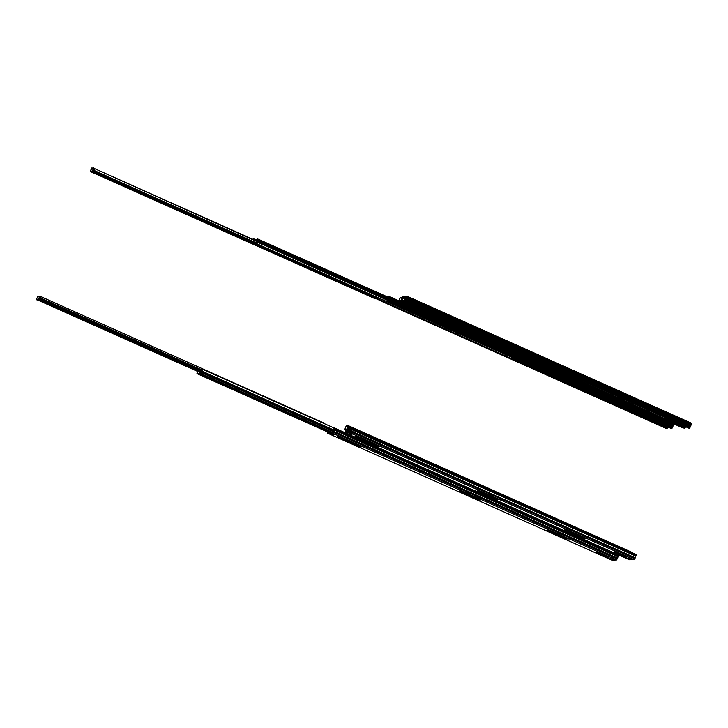 <?xml version="1.0" encoding="UTF-8"?>
<svg xmlns="http://www.w3.org/2000/svg" width="728" height="728" viewBox="0 0 728 728"><rect width="100%" height="100%" fill="white"/><g stroke="black" fill="none" stroke-linecap="round" stroke-linejoin="round"><path stroke-width="1.09" d="M691.027 425.134L406.825 298.225L406.588 298.871L690.79 425.78L691.027 425.134L406.943 297.852L691.145 424.761L406.925 297.907L691.127 424.815L690.79 425.78L406.588 298.871L406.279 299.517L690.29 426.799L406.088 299.891L690.317 426.735L406.115 299.827L690.481 426.426L690.79 425.78L689.971 427.554L405.769 300.646L406.088 299.891L690.29 426.799L689.971 427.554L405.769 300.646L405.25 301.41L689.452 428.319L689.835 427.846L689.216 428.319L405.014 301.41L689.452 428.319L405.014 301.41L407.161 297.324L691.373 424.233L691.145 424.761L406.943 297.852L407.161 297.324L691.373 424.233L691.027 425.134M406.452 298.871L406.078 299.618L406.452 298.871M405.942 299.891L405.014 301.41L405.942 299.891M406.706 298.125L407.025 297.324L406.752 297.989L405.787 297.561L406.706 298.125M684.83 427.746L684.839 428.401L683.192 427.773L684.584 428.401L684.821 427.8M402.366 296.951L403.585 297.497L402.366 296.951L407.098 296.869L402.366 296.951M405.387 298.025L404.568 297.734L405.387 298.025M402.12 296.988L402.593 296.414L407.325 296.332L407.161 297.324L407.361 296.351L691.555 423.25L691.373 424.233L691.573 423.259M691.527 423.241L407.325 296.332L402.593 296.414L402.102 297.033M673.291 425.434L389.089 298.526L388.852 299.172L673.054 426.08L673.291 425.434L389.207 298.152L673.409 425.061L389.189 298.207L673.391 425.116L673.054 426.08L388.852 299.172L388.543 299.818L672.554 427.099L388.352 300.191L672.581 427.045L388.379 300.127L672.754 426.726L673.054 426.08L672.235 427.855L388.033 300.946L388.352 300.191L672.554 427.099L672.235 427.855L388.033 300.946L387.514 301.711L671.716 428.619L672.235 427.855L672.026 428.282L671.489 428.628L387.278 301.72L671.716 428.619L387.278 301.72L389.425 297.625L673.637 424.533L673.409 425.061L389.207 298.152L389.425 297.625L673.637 424.533L673.291 425.434M388.716 299.172L388.343 299.918L388.716 299.172M388.215 300.191L387.278 301.72L388.215 300.191M388.97 298.425L389.289 297.625L389.016 298.289L257.348 239.503L388.97 298.425M667.085 428.1L667.449 427.181L512.585 358.03L667.549 426.917L515.879 359.186L667.549 426.917L667.13 427.937L512.348 358.822L667.094 428.055M382.901 301.792L667.103 428.701L382.901 301.792M382.619 301.574L666.857 428.701L667.33 428.164L512.339 358.95L667.33 428.164L666.875 428.701L382.619 301.601M388.088 297.197L389.362 297.179L388.088 297.197M389.589 296.642L389.425 297.625L389.635 296.66L398.817 300.755L389.589 296.642L386.932 296.687L389.589 296.642M487.778 495.568L489.616 496.178L487.778 495.568M349.34 433.56L351.36 434.443L349.34 433.56M356.702 436.991L358.03 437.428L356.702 436.991M357.339 436.764L379.243 446.537L357.366 436.773M360.533 438.747L362.371 439.357L360.533 438.747M366.384 441.314L367.704 441.75L366.384 441.314M575.256 534.634L577.095 535.244L575.256 534.634M630.639 558.503L632.077 558.977L630.639 558.503M628.737 558.485L630.266 558.995L628.737 558.485M627.09 558.567L628.528 559.04L627.09 558.567M350.732 431.24L350.195 432.223L345.463 432.305L345.582 431.768L346.519 432.286L345.436 432.268L350.195 432.223L350.732 431.24M351.488 429.474L351.023 430.658L351.488 429.474M636.372 554.6L636.245 555.355L636.39 554.6L352.188 427.691L352.043 428.446L636.245 555.355L635.935 556.11L351.724 429.202L352.043 428.446L636.245 555.355L635.908 556.165L351.724 429.202L635.935 556.11L351.706 429.256L635.908 556.165L351.606 429.575L351.069 430.867L635.071 558.149L350.869 431.24L635.098 558.094L350.896 431.185L635.271 557.775L635.58 557.129L634.852 558.676L350.65 431.768L350.869 431.24L635.071 558.149L634.852 558.676L350.65 431.768L349.977 432.76L634.179 559.668L634.852 558.676L634.234 559.65L629.429 559.75L345.218 432.841L345.463 431.713L345.199 432.823L629.447 559.75L345.199 432.823M351.933 427.691L351.942 428.337L351.933 427.691M584.566 539.075L583.774 538.638L584.575 539.066M497.078 500.009L496.287 499.581L497.097 500M377.696 446.692L354.991 436.563L377.705 446.692M625.425 556.52L623.587 555.755L625.425 556.52L624.724 556.902L626.517 557.029L625.197 557.057L625.425 556.52M567.003 530.685L565.692 530.093L567.003 530.685M567.512 530.448L566.894 530.994L567.512 530.448M479.515 491.618L478.205 491.027L479.515 491.618M479.379 491.946L479.606 491.409L479.889 492.255L496.587 499.708L480.061 492.328L479.625 491.436M364.091 440.076L363.445 439.785L364.091 440.076M569.332 531.695L572.736 533.305L569.332 531.695M571.953 532.86L569.787 531.886L571.953 532.86M580.434 536.645L583.383 538.056L580.434 536.645M481.845 492.629L485.248 494.239L481.845 492.629M484.475 493.793L482.309 492.829L484.475 493.793M373.073 444.298L370.133 442.888L373.073 444.298M373.619 444.289L371.453 443.325L373.619 444.289M352.989 434.197L351.16 433.56L352.989 434.197M353.317 434.343L351.16 433.56L353.317 434.343M352.197 427.7L350.031 432.741L345.245 432.841L349.977 432.76L634.179 559.668L629.447 559.75M347.201 433.633L348.967 434.416L347.201 433.633M349.031 434.261L347.593 433.624L349.031 434.261M365.165 440.367L366.284 440.759L365.165 440.367M364.1 439.23L362.662 439.794L363.845 439.776L363.254 439.239L357.484 436.827L363.936 439.548M362.662 439.794L361.543 439.403L362.662 439.794M363.954 440.394L377.195 446.401L364.628 440.786L364.182 439.867M498.598 499.672L478.96 491.018L498.598 499.672M478.96 491.018L477.04 491.063L478.96 491.018M477.887 491.036L496.232 499.717L477.887 491.036M479.415 491.928L480.689 491.682L498.243 499.681L481.718 492.301L479.415 491.928M492.956 497.579L495.895 498.999L492.956 497.579M586.076 538.738L566.439 530.084L586.076 538.738M566.439 530.084L564.519 530.12L566.439 530.084M565.374 530.102L583.71 538.784L565.374 530.102M566.866 531.003L584.065 538.775L567.54 531.395L566.866 531.003L568.177 530.748L585.721 538.747L569.023 531.285L566.894 530.994L567.085 530.466M615.087 552.115L615.651 552.306L615.087 552.115M622.613 555.418L614.933 552.115L622.313 555.783L622.695 555.236M622.84 555.519L622.313 555.792L624.642 556.865L622.649 555.974L622.84 555.519M626.18 556.838L623.632 555.755L626.18 556.838M623.632 555.755L615.651 552.306L623.632 555.755M470.042 495.868L471.88 496.478L470.042 495.868M331.604 433.861L333.624 434.743L331.604 433.861M338.966 437.291L340.295 437.728L338.966 437.291M339.603 437.064L361.743 446.919L339.63 437.073M342.797 439.048L344.635 439.657L342.797 439.048M348.648 441.614L349.968 442.051L348.648 441.614M557.521 534.934L559.368 535.544L557.521 534.934M612.903 558.804L614.341 559.286L612.903 558.804M611.001 558.785L612.53 559.295L611.001 558.785M609.363 558.867L610.801 559.341L609.363 558.867M332.996 431.54L332.469 432.532L327.727 432.605L327.846 432.068L328.783 432.587L327.7 432.532L332.469 432.532L332.996 431.54M333.752 429.775L333.297 430.958L333.752 429.775M334.452 427.991L345.181 432.787L334.452 427.991L334.307 428.746L618.518 555.655L618.199 556.41L333.988 429.502L334.307 428.746L618.518 555.655L618.172 556.474L333.988 429.502L618.081 556.784L333.97 429.566L618.081 556.784L333.879 429.875L333.333 431.167L617.535 558.076L333.133 431.54L617.371 558.394L333.16 431.486L617.535 558.076L617.845 557.43L617.116 558.977L332.914 432.068L333.133 431.54L617.344 558.449L617.116 558.977L332.914 432.068L332.241 433.06L616.443 559.978L617.116 558.977L616.507 559.95L611.693 560.05L327.491 433.142L327.727 432.013L327.509 433.142L332.241 433.06L327.509 433.142L611.711 560.05L327.509 433.142M334.197 427.991L333.97 428.528L334.197 427.991M566.83 539.375L566.038 538.947L566.839 539.366M479.352 500.309L478.551 499.881L479.361 500.3M359.96 446.992L337.255 436.864L359.969 446.992M618.518 555.655L618.691 554.954L618.518 555.655M607.689 556.829L605.851 556.055L607.689 556.829L606.906 557.166L607.134 556.629L607.079 557.239L608.781 557.33L607.461 557.357L607.689 556.829M549.267 530.985L547.957 530.394L549.267 530.985M549.786 530.758L549.158 531.294L549.786 530.758M461.789 491.919L460.469 491.336L461.789 491.919M462.298 491.691L461.679 492.237L462.298 491.691M346.219 440.704L346.473 440.158L346.246 440.695L347.529 440.44L346.574 440.941L359.459 446.701L346.901 441.086L346.455 440.194M346.355 440.376L345.709 440.085L346.355 440.376M551.596 531.995L555 533.606L551.596 531.995M554.217 533.16L552.052 532.186L554.217 533.16M562.699 536.945L565.647 538.365L562.699 536.945M464.118 492.938L467.512 494.54L464.118 492.938M466.739 494.094L464.573 493.129L466.739 494.094M355.337 444.599L352.398 443.188L355.337 444.599M355.883 444.59L353.717 443.625L355.883 444.59M335.253 434.498L333.424 433.861L335.253 434.498M335.59 434.643L333.424 433.861L335.59 434.643M334.461 428L332.241 433.06L616.443 559.978L611.711 560.05M329.466 433.934L331.231 434.716L329.466 433.934M331.304 434.571L329.866 433.924L331.304 434.571M347.429 440.668L348.557 441.059L347.429 440.668M346.2 439.849L339.758 437.137L346.137 440.067L344.926 440.103L346.364 439.53M344.926 440.103L343.807 439.712L344.926 440.103M480.862 499.981L461.224 491.318L480.862 499.981M461.224 491.318L459.304 491.364L461.224 491.318M460.16 491.336L459.978 491.755L478.496 500.018L459.978 491.755L460.16 491.336M461.652 492.265L478.851 500.009L462.326 492.629L461.643 492.246L462.953 491.982L480.507 499.981L463.627 492.456L461.652 492.246L461.871 491.709M475.22 497.879L478.169 499.299L475.22 497.879M568.341 539.038L548.712 530.384L568.341 539.038M548.712 530.384L546.783 530.421L548.712 530.384M547.638 530.403L565.975 539.084L547.638 530.403M549.13 531.303L566.329 539.075L549.804 531.695L549.13 531.313L550.441 531.049L567.986 539.048L551.287 531.595L549.158 531.294L549.358 530.776M597.351 552.415L597.915 552.607L597.351 552.415M604.968 555.537L604.913 556.274L605.114 555.819L604.913 556.274L597.197 552.415L604.877 555.719M604.913 556.274L606.906 557.166L604.913 556.274M608.444 557.138L605.896 556.055L608.444 557.138M605.896 556.055L597.915 552.607L605.896 556.055M350.05 429.939L351.269 430.139L350.177 429.647L350.987 427.336L350.104 429.511L350.987 427.336L351.906 427.746L350.987 427.336L350.05 429.939L351.142 430.43L350.05 429.939L349.267 431.622L350.05 429.939M567.021 530.639L565.783 530.093M479.534 491.573L478.305 491.027M364.109 440.031L363.536 439.785M346.355 429.62L345.654 431.149L347.565 432.268L348.403 430.776L349.513 431.067L349.904 429.948L348.949 431.64L349.804 432.041L348.403 430.776L347.775 431.85L348.666 432.25L345.409 431.686L345.527 431.058L345.4 431.677L346.692 432.086L346.928 431.54L346.237 431.24L346.009 431.786L346.237 431.24L345.727 431.686L345.654 431.149L346.373 429.575M347.784 431.567L348.73 430.121L349.84 430.102L348.666 430.148L347.784 431.567M346.173 429.72L345.527 431.058L346.173 429.72M348.958 431.631L349.185 431.085M351.433 429.656L350.405 429.192L351.433 429.656M567.44 530.457L566.848 530.184L567.44 530.457M479.961 491.391L479.37 491.127L479.961 491.391M364.537 439.849L363.945 439.585L364.537 439.849M350.332 432.104L349.267 431.622L350.332 432.104M350.814 431.049L349.822 430.603L350.814 431.049M350.031 432.177L350.268 431.631M348.403 430.776L349.649 430.648L348.403 430.776M201.611 371.881L333.533 430.439L201.747 371.589L202.557 369.269L201.674 371.453L202.557 369.269L334.179 428.046L202.557 369.269L201.611 371.881L333.406 430.73L201.611 371.881L200.828 373.564L201.611 371.881M346.373 440.331L345.8 440.085M197.925 371.553L197.224 373.082L201.274 375.166L199.026 374.165L199.972 372.718L201.065 373.018L201.474 371.881L200.518 373.582L201.374 373.974L199.972 372.718L199.345 373.792L201.601 374.802L201.274 375.166L201.838 374.392L196.997 373.628L329.02 432.587L196.979 373.628L197.097 373L196.969 373.619L198.262 374.028L198.498 373.482L197.807 373.182L197.579 373.728L197.807 373.182L197.297 373.628L197.224 373.082L197.943 371.517M206.597 376.74L205.888 377.404L205.751 376.731L206.27 377.395L206.925 376.449L205.751 377.368L205.751 376.731L201.565 374.856L206.597 376.74M199.345 373.51L200.3 372.063L201.41 372.044L200.236 372.09L199.345 373.51M197.743 371.662L197.097 373L197.743 371.662M201.165 375.166L205.524 377.277L201.165 375.166M203.449 375.102L208.463 376.995M201.674 371.453L201.474 371.881L201.674 371.453L39.712 299.163L39.394 299.59L40.295 297.424L39.394 299.59L201.447 371.953L39.394 299.59L40.267 297.816L202.22 370.143L40.267 297.816L40.65 296.524L39.758 296.232L38.52 299.19L38.893 299.927L37.073 299.963L38.866 299.936L40.131 297.206L39.175 299.481L38.211 299.645L38.866 299.936L36.418 299.672L37.747 296.269L39.758 296.232L38.265 299.608L36.436 299.672L37.747 296.269L39.758 296.232L40.422 296.524L40.131 297.206L40.668 296.524L39.94 298.48L201.975 370.834L39.94 298.48L39.712 299.163L201.656 371.48M200.528 373.573L200.746 373.027M333.697 429.957L201.975 371.134L333.697 429.957M203.458 375.111L201.192 373.892M201.219 373.764L208.436 377.122M346.801 440.149L346.219 439.885L346.801 440.149M329.839 432.569L206.27 377.395L329.839 432.569M330.94 432.55L206.597 377.031L330.94 432.55M332.041 432.532L208.481 377.359L332.041 432.532M332.596 432.405L200.828 373.564L332.596 432.405M333.087 431.349L201.392 372.545L333.087 431.349M201.601 374.119L201.838 373.564M199.972 372.718L201.219 372.59L199.972 372.718M349.877 430.011L347.893 429.129L348.794 426.954L347.893 429.129L349.877 430.011M348.439 428.009L348.767 427.354L350.659 428.201L348.767 427.354L349.194 426.089L348.257 425.771L347.019 428.719L347.465 429.402L345.572 429.502L347.365 429.474L348.63 426.745L347.675 429.019L346.71 429.183L347.365 429.474L344.926 429.211L346.246 425.798L348.257 425.771L346.765 429.147L344.899 429.174L346.246 425.798L348.257 425.771L348.921 426.062L348.63 426.745L349.167 426.062L348.439 428.009L350.405 428.892L348.439 428.009L347.893 429.129L348.439 428.009M350.086 429.538L348.212 428.701L350.086 429.538M348.384 430.521L346.091 429.502L348.384 430.521M632.559 552.616L349.185 426.071L632.559 553.062M199.954 372.463L37.592 299.963L199.954 372.463M37.073 299.963L36.418 299.672M324.051 423.077L40.677 296.542L324.078 423.077M404.668 299.79L404.004 301.228L404.668 299.79M406.988 297.415L405.896 296.933L405.787 297.561L405.569 296.933L405.35 297.479L405.578 296.933L406.988 297.415M404.814 299.79L405.805 300.236L404.977 299.354L404.004 301.228L404.814 299.79M405.987 299.8L404.977 299.354L405.987 299.8M405.35 297.479L405.569 296.933M406.206 299.372L405.141 298.899L404.977 299.354L405.787 297.561L406.615 298.398L405.587 297.943L405.141 298.899L406.206 299.372M664.382 417.144L404.004 301.228L664.336 417.208M401.683 297.488L402.356 296.988L403.712 297.524L403.485 298.071L402.356 296.988L401.674 297.515M402.748 297.952L403.785 298.416L402.748 297.952M403.849 298.071L403.084 297.934L403.321 297.388L404.095 297.524L403.922 298.544L404.095 297.879L405.214 298.38L404.076 297.524L403.858 298.071M256.238 241.732L255.574 243.161L256.238 241.732M389.252 297.725L257.485 238.884L257.348 239.503L257.457 238.866L389.252 297.716M256.383 241.732L388.07 300.537L256.383 241.732L256.547 241.296L255.574 243.161L256.383 241.732M388.251 300.109L256.547 241.296L388.251 300.109M256.911 239.43L257.139 238.875M388.47 299.681L256.711 240.841L256.547 241.296L256.911 240.34L257.348 239.503L388.879 298.698L257.157 239.885L256.711 240.841L388.47 299.681M512.621 357.949L512.075 359.404L375.056 298.225L512.075 359.404L512.348 358.94L376.34 298.207L512.348 358.94L512.658 357.867M515.952 359.077L255.574 243.161L515.906 359.15M253.235 239.466L253.926 238.93L255.282 239.466L254.9 239.976L254.199 239.03L253.972 239.576L254.654 239.876L255.665 239.466L255.492 240.477L255.665 239.821L256.784 240.322L255.646 239.466L255.046 240.013L253.972 239.576L253.926 238.93L253.972 239.576L253.617 238.93L253.162 239.63M253.344 239.53L255.355 240.358L253.353 239.521M256.92 240.031L255.683 239.476L256.92 240.031M667.503 420.556L668.422 420.866L667.503 420.556M652.297 413.804L653.626 414.241L652.297 413.804M648.985 411.939L647.074 411.511L648.985 411.939M586.422 384.411L587.896 384.894L586.422 384.411M581.235 382.036L582.154 382.346L581.235 382.036M539.193 363.299L540.513 363.736L539.193 363.299M535.872 361.425L533.97 360.997L535.872 361.425M426.071 312.794L427.4 313.231L426.071 312.794M422.75 310.92L420.848 310.492L422.75 310.92M405.632 303.676L407.07 304.149L405.632 303.676M399.135 300.964L400.291 297.515L402.065 297.479L400.755 300.892L401.41 301.192L402.356 299.881L404.176 300.691L402.356 299.881L402.193 300.364L404.013 301.174L402.193 300.364L401.638 301.183L685.048 427.736L685.676 426.745M682.591 427.782L685.048 427.736L401.41 301.192L402.657 298.234L401.41 301.192L398.744 300.928L400.264 297.524L402.721 298.061L401.993 297.934L400.755 300.892L399.181 301.228L682.591 427.782L685.048 427.736L685.603 426.917L664.218 417.362L685.703 426.663M402.02 300.364L402.966 298.116L404.959 298.999L402.966 298.116L402.02 300.364M402.356 299.881L402.93 298.535L402.356 299.881M414.396 307.325L417.344 308.745L414.396 307.325M529.229 358.595L526.198 357.393L529.229 358.595M640.631 408.344L643.57 409.755L640.631 408.344M678.032 425.498L678.259 424.952L678.032 425.498L671.844 422.74L679.706 426.089L673.264 422.713L680.462 426.062L678.032 425.498M670.825 422.158L671.844 422.74L672.053 422.24L671.844 422.74L670.825 422.158L671.58 422.131L670.825 422.158L671.116 421.476M671.58 422.131L673.264 422.713L671.58 422.131M533.97 360.997L534.261 360.324M529.684 358.804L526.198 357.393L529.684 358.804M359.004 291.027L359.923 291.327L359.004 291.027M343.798 284.266L345.127 284.703L343.798 284.266M340.476 282.4L338.575 281.973L340.476 282.4M277.923 254.873L279.397 255.355L277.923 254.873M272.736 252.498L273.655 252.807L272.736 252.498M230.694 233.761L232.014 234.198L230.694 233.761M227.373 231.895L225.471 231.459L227.373 231.895M117.572 183.256L118.892 183.693L117.572 183.256M114.251 181.381L112.349 180.953L114.251 181.381M97.133 174.138L98.571 174.62L97.133 174.138M90.636 171.426L91.792 167.977L94.24 168.241L93.584 167.959L92.256 171.353L92.911 171.653L93.857 170.343L255.746 242.633L93.857 170.343L93.694 170.825L255.583 243.116L93.694 170.825L93.138 171.644L376.549 298.198L377.104 297.379M93.521 170.825L94.467 168.578L256.392 241.323L94.467 168.578L256.529 240.941L94.467 168.578L93.521 170.825M93.857 170.343L94.431 168.996L93.857 170.343M93.493 168.396L94.158 168.696L93.493 168.396L92.256 171.353L90.245 171.389L91.692 168.05L93.493 168.396M377.086 297.424L376.549 298.198L374.092 298.243L90.682 171.69L374.092 298.243L376.549 298.198L92.911 171.653L93.202 170.971L92.911 171.653L90.618 171.562M105.897 177.787L108.845 179.206L105.897 177.787M220.73 229.056L217.699 227.855L220.73 229.056M332.132 278.806L335.071 280.216L332.132 278.806M369.533 295.968L369.76 295.413L369.533 295.968L363.345 293.202L371.917 296.542L364.764 293.175L371.963 296.524L369.533 295.968M362.326 292.62L363.345 293.202L363.554 292.702L363.345 293.202L362.326 292.62L363.081 292.592L362.326 292.62L362.617 291.937M363.081 292.592L364.764 293.175L363.081 292.592M221.185 229.265L217.699 227.855L221.185 229.265M382.646 301.792L666.857 428.701M352.188 427.691L636.39 554.6M626.471 557.539L626.244 558.076M628.064 557.43L627.845 557.966M630.02 557.484L629.793 558.021M568.695 530.912L568.468 531.449M574.401 533.478L574.174 534.015M579.115 536.208L579.342 535.672M481.208 491.855L480.98 492.392M370.352 442.351L370.133 442.888M365.829 440.331L365.602 440.868M359.668 437.592L359.45 438.129M356.147 436.008L355.928 436.545M356.984 436.536L357.202 435.999M354.973 436.572L355.2 436.036M349.476 433.042L349.249 433.579M477.268 490.526L477.04 491.063M486.914 494.412L486.695 494.949M491.627 497.142L491.855 496.605M564.746 529.584L564.519 530.12M614.732 551.587L614.505 552.124M622.54 555.246L622.313 555.783M608.735 557.839L608.517 558.376M610.337 557.739L610.11 558.276M612.284 557.785L612.057 558.321M550.96 531.212L550.732 531.749M556.665 533.779L556.438 534.316M561.379 536.509L561.606 535.972M463.472 492.155L463.254 492.692M352.625 442.651L352.398 443.188M348.093 440.631L347.866 441.168M341.942 437.892L341.714 438.429M338.42 436.309L338.192 436.846M339.248 436.846L339.476 436.309M337.237 436.873L337.464 436.336M331.74 433.342L331.513 433.879M459.532 490.827L459.304 491.364M469.187 494.712L468.959 495.249M473.901 497.442L474.119 496.905M547.01 529.893L546.783 530.43M596.996 551.888L596.769 552.425M604.804 555.546L604.577 556.083M346.746 432.286L345.409 431.686M347.656 432.041L348.157 432.259M329.011 432.587L196.979 373.628M199.226 373.983L201.046 374.793M209.1 376.804L208.872 377.35M203.467 375.129L201.219 374.119M208.463 377.359L332.032 432.532M345.582 429.502L344.926 429.211M666.957 420.247L667.248 419.565M651.524 413.358L651.806 412.676M585.558 383.911L585.849 383.228M580.698 381.727L580.98 381.044M538.411 362.853L538.702 362.171M425.298 312.348L425.58 311.666M404.786 303.194L405.077 302.511M413.076 306.888L413.368 306.206M420.848 310.492L421.139 309.81M526.198 357.393L526.481 356.711M639.302 407.908L639.594 407.225M647.074 411.511L647.365 410.829M358.458 290.709L358.749 290.035M343.024 283.82L343.307 283.137M277.059 254.372L277.35 253.699M272.19 252.188L272.481 251.506M229.912 233.315L230.203 232.632M116.789 182.81L117.081 182.127M96.287 173.655L96.578 172.973M90.663 171.681L374.074 298.234M104.577 177.35L104.868 176.667M112.349 180.953L112.64 180.271M217.699 227.855L217.981 227.172M225.471 231.468L225.762 230.785M330.803 278.369L331.094 277.686M338.575 281.973L338.866 281.29"/></g></svg>
